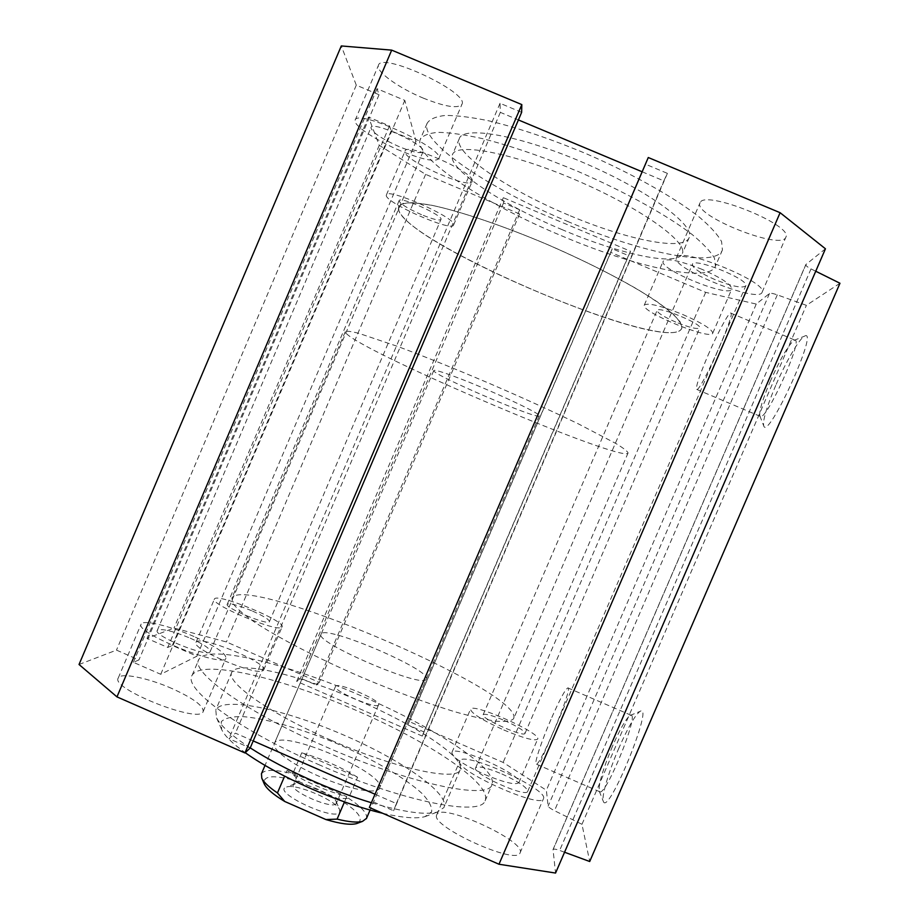 <?xml version="1.0" encoding="UTF-8"?>
<svg xmlns="http://www.w3.org/2000/svg" width="919" height="919" viewBox="0 0 919 919"><rect width="100%" height="100%" fill="white"/><g stroke="black" fill="none" stroke-linecap="round" stroke-linejoin="round"><path stroke-width="0.69" stroke-dasharray="4.59 3.45" d="M326.05 746.883C410.184 784.022 487.886 799.967 491.929 784.929C499.017 768.812 433.251 726.55 359.375 695.028C285.614 663.265 207.97 644.07 198.906 659.348C189.647 671.352 245.672 712.064 326.05 746.883M318.491 764.516C402.579 801.713 480.66 816.727 485.094 800.805C492.63 783.666 427.197 740.657 353.321 709.146C279.583 677.383 201.629 658.946 192.14 675.235C182.513 688.101 238.147 729.697 318.491 764.516M331.07 740.209C269.118 713.397 224.776 681.599 231.921 672.042C238.549 660.256 298.618 674.799 356.871 699.887C415.227 724.781 465.841 757.67 460.143 769.858C456.72 781.632 395.848 768.801 331.07 740.209M562.371 229.75C502.417 204.811 447.082 168.751 452.378 154.886C455.41 142.192 511.711 152.497 575.845 180.055C640.038 207.499 687.871 241.823 682.346 253.449C677.935 267.027 619.774 254.218 562.371 229.75M568.643 215.115C508.655 190.21 453.572 153.519 459.224 138.826C462.567 125.409 519.178 135.013 583.335 162.594C647.539 190.026 695.086 225.075 689.25 237.412C684.494 251.772 626.057 239.572 568.643 215.115M561.291 235.678C633.961 266.659 709.319 283.718 715.476 266.085L714.477 258.136C710.548 251.45 703.035 243.524 691.938 234.345C666.918 215.195 624.989 191.83 578.775 171.773C543.221 156.908 510.895 145.799 481.786 138.47C464.152 134.599 449.598 132.566 438.122 132.347C428.656 133.152 422.683 135.541 420.201 139.527C413.699 157.884 485.473 204.121 561.291 235.678M567.425 221.364C640.118 252.346 715.821 268.635 722.414 249.968L721.587 241.628C717.762 234.69 710.353 226.522 699.348 217.125C674.512 197.539 632.686 173.898 586.46 153.818C550.895 138.964 518.5 127.994 489.276 120.929C471.55 117.241 456.904 115.415 445.324 115.438C435.755 116.495 429.667 119.137 427.082 123.387C420.109 142.824 491.562 189.854 567.425 221.364M839.966 283.259L806.388 305.338L777.29 294.861C773.132 293.425 770.524 292.966 769.479 293.494L756.245 304.063L705.666 292.357L610.79 252.38L612.226 248.762L628.458 255.608L630.526 251.243L503.348 197.688L503.532 202.984L519.683 209.785L519.603 213.955L425.612 174.357L379.271 145.317L368.485 117.081L389.495 125.926L391.149 130.889L416.066 141.365L404.808 100.378L377.043 88.729L379.053 94.726L356.285 85.168L341.294 45.95M521.647 112.336L500.028 103.284L500.35 112.371L518.396 119.941M642.151 171.784L663.84 180.871L667.401 173.369L645.62 164.248L648.274 157.528M825.446 248.796L805.814 264.592C805.676 265.614 807.41 267.05 811.017 268.899L815.75 271.243M423.142 98.057C445.175 106.868 458.121 108.924 461.97 104.249C469.402 92.44 380.638 51.062 378.387 65.433C375.687 71.475 398.857 88.063 423.142 98.057M700.163 202.582L699.899 203.11C693.489 215.885 782.31 251.14 785.906 237.102C793.223 225.052 704.793 189.567 700.163 202.582M702.173 269.393C679.922 260.628 666.907 257.917 663.15 261.272C658.705 269.359 729.778 298.25 731.754 289.083C731.501 284.58 721.633 278.02 702.173 269.393M472.297 180.583C473.113 171.566 405.899 142.066 405.061 151.095C400.879 159.194 470.517 190.486 472.228 181.342L472.297 180.583M680.876 329.714L681.829 328.186C681.99 324.568 678.739 319.559 672.088 313.161C663.426 306.016 651.56 297.871 636.476 288.727C611.146 274.126 581.543 259.434 547.678 244.649C503.267 225.798 460.362 211.324 432.079 205.351C419.179 203.042 409.575 202.352 403.269 203.294L398.501 206.752C389.53 235.723 659.003 352.735 680.876 329.714M513.997 717.13L513.606 718.738C511.205 721.07 505.473 721.909 496.398 721.243C485.416 719.657 471.504 716.487 454.664 711.72C426.91 703.219 396.1 691.846 362.27 677.59C318.261 658.567 278.331 637.878 254.437 622.037C243.822 614.57 236.631 608.355 232.863 603.415L231.898 597.993C245.465 573.893 514.72 687.906 513.997 717.13M426.301 679.061L426.278 679.107C424.762 689.721 312.713 641.703 321.156 634.053C324.591 624.196 432.424 670.353 426.301 679.061L379.49 788.134C388.013 773.809 280.329 727.756 274.494 743.241C270.887 748.79 291.507 764.378 319.398 776.452C348.485 789.352 377.192 794.682 379.444 788.215M618.981 747.859C608.723 771.374 601.095 797.221 603.392 801.575C608.458 816.129 654.994 701.163 640.003 711.398C635.018 715.235 628.01 727.389 618.981 747.859M612.525 746.159C602.841 769.375 598.407 784.389 599.245 791.202L599.889 791.81C606.081 795.624 639.073 714.35 631.043 715.235L630.066 715.464C626 718.635 620.153 728.87 612.525 746.159M550.952 719.451C541.486 741.242 533.824 764.286 536.248 764.126C540.085 766.905 573.594 686.011 567.873 687.894C565.196 689.319 559.556 699.83 550.952 719.451M263.213 670.537L263.684 670.008C268.842 663.024 198.676 634.305 196 642.358C190.325 648.665 257.515 676.809 263.213 670.537M281.639 627.355L282.064 626.942C286.613 621.37 216.505 592.422 214.414 599.062C209.314 604.024 276.516 632.295 281.639 627.355M252.553 611.101C263.684 616.086 269.301 619.601 269.416 621.646C268.624 625.942 224.11 607.608 227.246 604.254C230.072 603.002 238.503 605.288 252.553 611.101M484.646 774.487C504.163 782.586 515.582 785.308 518.902 782.643C523.968 775.498 454.48 744.252 451.907 752.454C452.182 757.187 463.096 764.528 484.646 774.487M503.807 729.985C523.325 738.129 534.605 741.185 537.661 739.152C542.107 733.431 472.481 702.392 470.528 709.169C471.102 713.19 482.199 720.128 503.807 729.985M504.232 720.416C517.546 726.458 524.473 730.789 525.013 733.408C524.083 737.762 479.913 718.026 483.153 714.718C485.198 713.477 492.216 715.384 504.232 720.416M436.617 815.142C430.758 826.537 516.685 865.595 520.039 852.97C527.368 841.655 441.269 802.138 436.812 814.636L436.617 815.142M459.81 761.254C454.859 770.513 541.004 809.26 543.428 798.783C549.803 789.685 463.463 750.547 459.959 760.829L459.81 761.254M501.9 773.97C518.672 781.667 527.265 787.491 527.69 791.443C525.932 798.06 470.953 773.017 475.663 767.79C478.42 765.745 487.162 767.813 501.9 773.97M171.887 688.503C148.108 677.923 120.55 672.283 118.264 677.981C109.924 688.63 200.158 724.206 203.156 711.593C203.719 705.964 193.3 698.268 171.887 688.503M194.001 636.534C170.176 626.011 142.996 619.417 141.147 624.081C133.737 632.548 223.845 668.641 225.936 658.153C226.108 653.42 215.471 646.218 194.001 636.534M190.244 638.165C203.662 644.23 210.29 648.711 210.141 651.64C208.647 658.119 152.772 635.707 157.298 630.4C161.342 628.228 172.324 630.825 190.244 638.165M775.751 385.383C766.653 406.876 762.644 420.408 763.735 425.979C768.054 440.879 820.093 326.36 804.412 336.216C799.208 338.789 785.711 362.166 775.751 385.383M770.076 381.787C780.151 359.214 788.123 345.418 793.97 340.398L794.992 340.156C803.16 339.582 766.469 420.523 760.484 416.445L759.852 415.847C758.979 411.298 762.391 399.937 770.076 381.787M707.929 355.504C717.165 333.93 728.652 312.345 730.685 313.046C736.452 311.461 700.404 392.516 696.763 389.426C695.511 387.324 699.233 376.02 707.929 355.504M453.63 224.339L453.607 224.983C452.504 232.668 382.832 201.606 386.394 194.966C386.646 187.304 453.86 216.689 453.63 224.339M421.522 214.69C407.542 208.475 400.052 203.823 399.076 200.721C399.455 195.793 443.67 215.551 440.971 219.434C439.362 220.905 432.872 219.319 421.522 214.69M682.748 314.505C702.219 323.086 712.214 329.301 712.742 333.16C711.398 340.857 640.474 311.759 644.288 305.131C647.734 302.5 660.554 305.625 682.748 314.505M675.764 322.087C663.771 316.825 657.544 312.954 657.085 310.473C657.395 305.51 702.449 323.936 699.761 327.945C697.406 329.53 689.411 327.578 675.764 322.087M676.591 257.366C680.267 246.556 768.479 282.363 762.127 292.185C759.508 303.936 670.927 268.302 676.373 257.802L676.591 257.366M714.948 279.594C700.221 273.115 692.696 268.049 692.363 264.408C693.144 256.849 749.674 279.468 745.814 285.843C742.518 288.52 732.225 286.441 714.948 279.594M400.673 150.854C376.434 140.802 352.873 125.202 355.125 120.228C356.423 108.097 445.313 148.958 438.822 158.562C435.365 162.318 422.66 159.745 400.673 150.854M399.34 146.753C381.534 138.758 372.069 132.393 370.931 127.661C371.839 120.148 426.979 145.466 423.108 151.555C421.005 153.898 413.079 152.301 399.34 146.753M250.232 747.894C231.508 735.602 220.238 725.47 216.413 717.509L215.816 709.801C223.237 696.165 283.891 709.261 342.109 734.35C400.443 759.22 450.413 793.534 443.911 807.571L437.145 812.109C425.164 815.199 403.234 812.063 371.368 802.735M382.683 813.292C402.499 817.807 416.583 818.921 424.911 816.658L431.643 811.868C432.24 806.997 429.035 800.863 422.028 793.476C405.222 777.991 373.275 759.404 337.859 743.988C302.259 728.962 266.269 718.44 242.639 716.59C232.013 716.418 224.879 718.118 221.261 721.691L221.651 729.537C224.615 735.786 232.473 743.505 245.224 752.695M79.034 664.494L116.483 650.124L138.93 659.922L133.381 662.323L160.745 674.282L196.907 656.189L172.324 645.46L167.74 647.447L147.006 638.406L174.024 628.033L226.407 641.944L319.284 682.38L316.435 685.08L300.479 678.13L296.676 681.347L422.281 736.073L423.9 731.88L407.852 724.896L409.38 721.61L503.13 762.437L546.368 790.248L548.126 806.101C548.482 807.169 550.607 808.686 554.49 810.684L581.968 824.309L589.711 861.505M564.553 852.235L559.648 850.431C555.857 849.076 553.652 848.777 553.031 849.524L555.558 873.05M369.346 807.445L372.172 801.379L393.596 810.765L396.353 803.574L375.009 794.234M253.207 740.921L235.448 733.155L228.934 738.658L250.198 747.974M581.968 824.309L806.388 305.338M391.149 130.889L172.324 645.46M416.066 141.365L196.907 656.189M389.495 125.926L167.74 647.447M368.485 117.081L147.006 638.406M379.271 145.317L174.024 628.033M425.612 174.357L226.407 641.944M519.603 213.955L319.284 682.38M519.683 209.785L316.435 685.08M503.532 202.984L300.479 678.13M296.676 681.347L503.348 197.688M630.526 251.243L422.281 736.073M628.458 255.608L423.9 731.88M612.226 248.762L407.852 724.896M610.79 252.38L409.38 721.61M705.666 292.357L503.13 762.437M756.245 304.063L546.368 790.248M645.62 164.248L372.172 801.379M667.401 173.369L393.596 810.765M396.353 803.574L663.84 180.871M500.35 112.371L235.448 733.155M500.028 103.284L228.934 738.658M356.285 85.168L116.483 650.124M379.053 94.726L138.93 659.922M377.043 88.729L133.381 662.323M160.745 674.282L404.808 100.378M346.44 333.631C366.589 354.274 625.598 464.221 628.091 452.941C627.436 451.229 623.392 448.093 615.948 443.532L578.384 423.877C552.273 411.241 522.291 397.617 488.426 383.005C454.526 368.576 424.268 356.388 397.663 346.429L358.869 333.344C350.966 331.334 346.429 330.794 345.28 331.725L346.44 333.631M539.281 415.836C539.556 420.764 431.367 374.366 433.768 370.587C434.296 369.599 441.522 371.69 455.422 376.87C488.552 389.162 542.13 414.147 539.292 415.813L539.281 415.836M398.857 210.554L398.501 206.752C400.466 203.903 405.796 202.571 414.503 202.754L432.079 205.351C460.362 211.324 503.267 225.798 547.678 244.649C591.974 263.822 632.628 285.166 657.361 301.903C668.4 309.852 676.028 316.561 680.232 322.006L681.829 328.186C672.214 355.975 412.206 247.291 398.857 210.554M287.073 770.467C305.119 781.793 325.027 790.512 346.762 796.612L287.073 770.467L284.626 776.153M346.762 796.612L344.487 801.908M357.583 777.256C340.512 766.825 321.891 758.68 301.731 752.822L357.583 777.256L348.554 798.312C361.604 806.871 367.589 813.545 366.509 818.358M301.731 752.822L292.736 773.855L299.548 781.839L338.112 798.737L348.554 798.312M261.455 773.752C264.672 769.272 275.091 769.306 292.736 773.855M357.985 823.068C364.027 818.484 357.399 810.374 338.112 798.737M299.548 781.839C274.689 774.568 262.88 775.165 264.121 783.597M339.708 812.074L339.605 809.673C336.457 800.61 296.125 783.321 286.705 786.997C269.795 791.11 335.355 822.229 339.708 812.074M336.274 803.424C333.758 810.34 288.899 790.995 293.356 784.929L294.861 783.861C302.098 781.024 333.827 794.613 336.205 801.586L336.274 803.424M378.502 704.896C376.87 709.755 331.931 690.422 335.515 686.401C337.043 681.438 381.822 700.634 378.536 704.839L378.502 704.896M769.479 293.494L548.126 806.101M777.29 294.861L554.49 810.684M806.009 264.316L552.974 849.834M811.017 268.899L559.648 850.431M485.094 800.805L491.929 784.929M192.14 675.235L198.906 659.348M459.224 138.826L452.378 154.886M689.25 237.412L682.346 253.449M427.082 123.387L420.201 139.527M722.414 249.968L715.476 266.085M345.28 331.725L231.898 597.993M628.091 452.941L513.606 718.738M599.245 791.202L603.392 801.575M630.066 715.464L640.003 711.398M631.043 715.235L567.873 687.894M599.889 791.81L536.248 764.126M263.684 670.008L282.064 626.942M196 642.358L214.414 599.062M518.902 782.643L537.661 739.152M451.907 752.454L470.528 709.169M520.039 852.97L543.428 798.783M436.812 814.636L459.959 760.829M203.156 711.593L225.936 658.153M118.264 677.981L141.147 624.081M759.852 415.847L763.735 425.979M793.97 340.398L804.412 336.216M696.763 389.426L760.484 416.445M730.685 313.046L794.992 340.156M453.607 224.983L472.228 181.342M386.394 194.966L405.061 151.095M712.742 333.16L731.754 289.083M644.288 305.131L663.15 261.272M762.127 292.185L785.906 237.102M676.373 257.802L699.899 203.11M438.822 158.562L461.97 104.249M355.125 120.228L378.387 65.433M424.911 816.658L437.145 812.109M221.651 729.537L216.413 717.509M231.921 672.042L215.816 709.801M460.143 769.858L443.911 807.571M321.156 634.053L274.494 743.241M210.141 651.64L423.108 151.555M157.298 630.4L370.931 127.661M527.69 791.443L745.814 285.843M475.663 767.79L692.363 264.408M525.013 733.408L699.761 327.945M483.153 714.718L657.085 310.473M269.416 621.646L440.971 219.434M227.246 604.254L399.076 200.721M553.031 849.524L805.814 264.592M433.768 370.587L265.017 765.424M539.292 415.813L370.081 810.041M294.861 783.861L286.705 786.997M336.205 801.586L339.605 809.673M335.515 686.401L293.356 784.929M378.536 704.839L336.308 803.344"/><path stroke-width="1.38" d="M341.294 45.95L391.689 50.131L521.808 104.594L521.647 112.336L250.198 747.974L244.948 752.948L116.966 696.889L79.034 664.494L341.294 45.95M518.396 119.941L642.151 171.784M648.274 157.528L780.105 212.703L825.446 248.796L555.558 873.05L498.983 864.239L369.346 807.445L648.274 157.528M815.75 271.243L839.966 283.259L589.711 861.505L564.553 852.235M371.368 802.735C352.735 797.083 333.448 789.915 313.517 781.219C289.003 770.409 267.911 759.301 250.232 747.894M245.224 752.695C262.432 764.872 284.327 776.842 310.921 788.617C336.836 799.875 360.753 808.088 382.683 813.292M375.009 794.234L253.207 740.921M780.105 212.703L498.983 864.239M521.808 104.594L244.948 752.948M391.689 50.131L116.966 696.889M344.487 801.908L337.112 819.116L325.946 819.564L284.741 801.483L277.446 792.948L284.626 776.153M366.509 818.358L362.546 821.356C357.365 822.769 348.898 822.023 337.112 819.116M277.446 792.948C268.968 787.192 263.753 782.276 261.789 778.175L261.455 773.752L265.017 765.424M325.946 819.564C340.294 823.826 350.495 825.17 356.572 823.596L357.985 823.068M264.121 783.597L264.316 784.056C266.717 788.904 273.529 794.717 284.741 801.483M370.081 810.041L366.359 818.703M356.572 823.596L362.546 821.356M264.316 784.056L261.789 778.175"/></g></svg>
